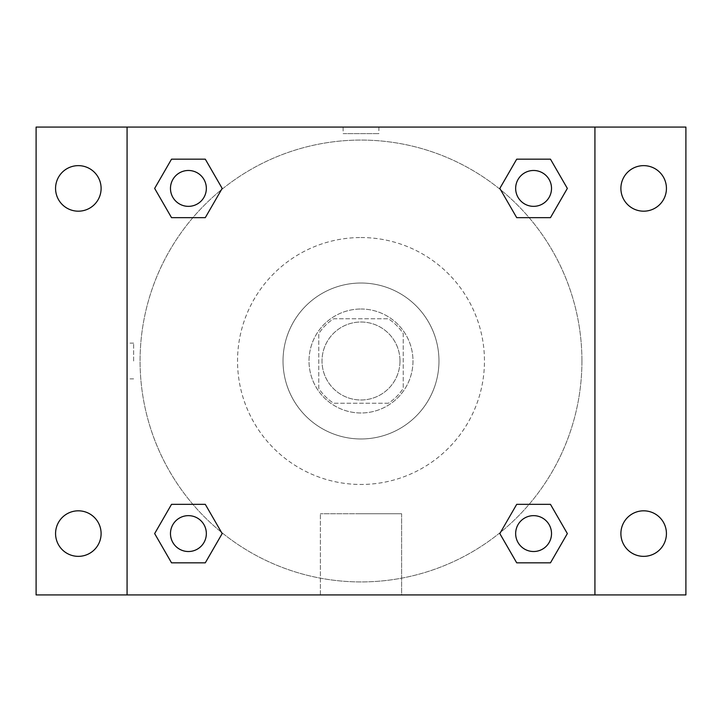 <?xml version="1.0" encoding="UTF-8"?>
<svg xmlns="http://www.w3.org/2000/svg" width="722" height="722" viewBox="0 0 722 722"><rect width="100%" height="100%" fill="white"/><g stroke="black" fill="none" stroke-linecap="round" stroke-linejoin="round"><path stroke-width="0.54" stroke-dasharray="3.61 2.71" d="M399.988 361A38.988 38.988 0 0 0 341.506 327.237A38.988 38.988 0 0 0 341.506 394.763A38.988 38.988 0 0 0 399.988 361A38.988 38.988 0 0 0 341.506 327.237A38.988 38.988 0 0 0 341.506 394.763A38.988 38.988 0 0 0 399.988 361M388.355 403.237L333.645 403.237A50.323 50.323 0 0 1 318.763 388.355L318.763 333.645A50.323 50.323 0 0 1 333.645 318.763L388.355 318.763A50.323 50.323 0 0 1 403.237 333.645L403.237 388.355A50.323 50.323 0 0 1 388.355 403.237L333.645 403.237A50.323 50.323 0 0 1 318.763 388.355L318.763 333.645A50.323 50.323 0 0 1 333.645 318.763L388.355 318.763A50.323 50.323 0 0 1 403.237 333.645L403.237 388.355A50.323 50.323 0 0 1 388.355 403.237M361 309.016A51.984 51.984 0 0 1 406.017 386.992A51.984 51.984 0 0 1 315.983 386.992A51.984 51.984 0 0 1 361 309.016A51.984 51.984 0 0 0 309.016 361A51.984 51.984 0 0 0 361 412.984A51.984 51.984 0 0 0 412.984 361A51.984 51.984 0 0 0 361 309.016M361 283.024A77.976 77.976 0 0 1 428.525 399.988A77.976 77.976 0 0 1 293.475 399.988A77.976 77.976 0 0 1 361 283.024A77.976 77.976 0 0 1 428.525 399.988A77.976 77.976 0 0 1 293.475 399.988A77.976 77.976 0 0 1 361 283.024M361 237.538A123.462 123.462 0 0 1 467.919 422.731A123.462 123.462 0 0 1 254.081 422.731A123.462 123.462 0 0 1 361 237.538A123.462 123.462 0 0 0 237.538 361A123.462 123.462 0 0 0 361 484.462A123.462 123.462 0 0 0 484.462 361A123.462 123.462 0 0 0 361 237.538M78.337 556.355A22.77 22.77 0 0 0 98.057 522.205A22.77 22.77 0 0 0 58.617 522.205A22.77 22.77 0 0 0 78.337 556.355M643.663 556.355A22.77 22.77 0 0 0 663.383 522.205A22.77 22.77 0 0 0 623.943 522.205A22.77 22.77 0 0 0 643.663 556.355M643.663 211.185A22.77 22.77 0 0 0 663.383 177.025A22.77 22.77 0 0 0 623.943 177.025A22.77 22.77 0 0 0 643.663 211.185M78.337 211.185A22.77 22.77 0 0 0 98.057 177.025A22.77 22.77 0 0 0 58.617 177.025A22.77 22.77 0 0 0 78.337 211.185M36.1 127.072L685.9 127.072L685.9 594.928L36.1 594.928L36.1 127.072M594.928 594.928L127.072 594.928L127.072 127.072L594.928 127.072L594.928 594.928L127.072 594.928M361 594.928L401.613 594.928L361 594.928M361 513.73L401.613 513.73L361 513.73M343.13 127.072L378.87 127.072L343.13 127.072L378.87 127.072L343.13 127.072L378.87 127.081L343.13 127.072L343.13 133.624L378.87 133.624L343.13 133.624M685.9 361L685.9 343.13L685.891 361M36.1 361L36.1 343.13L36.109 361M188.415 551.518A17.933 17.933 0 0 0 206.348 533.585A17.933 17.933 0 0 0 188.415 515.652A17.933 17.933 0 0 0 170.482 533.585A17.933 17.933 0 0 0 188.415 551.518M533.585 206.348A17.933 17.933 0 0 0 551.518 188.415A17.933 17.933 0 0 0 533.585 170.482A17.933 17.933 0 0 0 515.652 188.415A17.933 17.933 0 0 0 533.585 206.348M206.348 188.415A17.933 17.933 0 0 0 179.444 172.883A17.933 17.933 0 0 0 179.444 203.947A17.933 17.933 0 0 0 206.348 188.415A17.933 17.933 0 0 0 179.444 172.883A17.933 17.933 0 0 0 179.444 203.947A17.933 17.933 0 0 0 206.348 188.415A17.933 17.933 0 0 0 179.444 172.883A17.933 17.933 0 0 0 179.444 203.947A17.933 17.933 0 0 0 206.348 188.415M533.585 551.518A17.933 17.933 0 0 0 551.518 533.585A17.933 17.933 0 0 0 533.585 515.652A17.933 17.933 0 0 0 515.652 533.585A17.933 17.933 0 0 0 533.585 551.518M581.932 361A220.932 220.932 0 0 0 250.534 169.67A220.932 220.932 0 0 0 250.534 552.33A220.932 220.932 0 0 0 581.932 361A220.932 220.932 0 0 0 250.534 169.67A220.932 220.932 0 0 0 250.534 552.33A220.932 220.932 0 0 0 581.932 361M515.652 533.585A17.933 17.933 0 0 1 542.556 518.053A17.933 17.933 0 0 1 542.556 549.117A17.933 17.933 0 0 1 515.652 533.585M551.518 188.415A17.933 17.933 0 0 0 524.623 172.883A17.933 17.933 0 0 0 524.623 203.947A17.933 17.933 0 0 0 551.518 188.415A17.933 17.933 0 0 0 524.623 172.883A17.933 17.933 0 0 0 524.623 203.947A17.933 17.933 0 0 0 551.518 188.415M206.348 533.585A17.933 17.933 0 0 0 179.444 518.053A17.933 17.933 0 0 0 179.444 549.117A17.933 17.933 0 0 0 206.348 533.585A17.933 17.933 0 0 0 179.444 518.053A17.933 17.933 0 0 0 179.444 549.117A17.933 17.933 0 0 0 206.348 533.585M127.072 127.072L594.928 127.072M171.529 562.826L154.652 533.585L171.529 504.344L154.652 533.585L171.529 562.826M205.292 504.344L222.177 533.585L205.292 562.826L222.177 533.585L205.292 504.344M516.708 217.656L499.823 188.415L516.708 159.174L499.823 188.415L516.708 217.656M550.471 159.174L567.348 188.415L550.471 217.656L567.348 188.415L550.471 159.174M171.529 217.656L154.652 188.415L171.529 159.174L154.652 188.415L171.529 217.656M205.292 159.174L222.177 188.415L205.292 217.656L222.177 188.415L205.292 159.174M516.708 562.826L499.823 533.585L516.708 504.344L499.823 533.585L516.708 562.826M550.471 504.344L567.348 533.585L550.471 562.826L567.348 533.585L550.471 504.344M401.613 594.928L320.387 594.928L401.613 594.928L401.613 513.73L320.387 513.73L401.613 513.73L401.613 594.928M127.072 361L127.072 343.13L127.072 361M594.928 361L594.928 343.13L594.919 361M133.624 361L133.624 343.13L133.624 361M378.87 127.081L378.87 133.624M551.518 533.585A17.933 17.933 0 0 0 524.623 518.053A17.933 17.933 0 0 0 524.623 549.117A17.933 17.933 0 0 0 551.518 533.585M320.387 594.928L320.387 513.73L320.387 594.928M133.624 343.13L127.072 343.13M133.624 378.87L127.072 378.87"/><path stroke-width="1.08" d="M78.337 556.355A22.77 22.77 0 0 0 98.057 522.205A22.77 22.77 0 0 0 58.617 522.205A22.77 22.77 0 0 0 78.337 556.355M643.663 556.355A22.77 22.77 0 0 0 663.383 522.205A22.77 22.77 0 0 0 623.943 522.205A22.77 22.77 0 0 0 643.663 556.355M643.663 211.185A22.77 22.77 0 0 0 663.383 177.025A22.77 22.77 0 0 0 623.943 177.025A22.77 22.77 0 0 0 643.663 211.185M78.337 211.185A22.77 22.77 0 0 0 98.057 177.025A22.77 22.77 0 0 0 58.617 177.025A22.77 22.77 0 0 0 78.337 211.185M685.9 594.928L36.1 594.928L36.1 127.072L685.9 127.072L685.9 594.928M171.529 504.344L205.292 504.344L222.177 533.585L205.292 562.826L171.529 562.826L154.652 533.585L171.529 504.344L205.292 504.344L171.529 504.344M516.708 159.174L550.471 159.174L567.348 188.415L550.471 217.656L516.708 217.656L499.823 188.415L516.708 159.174L550.471 159.174L516.708 159.174M127.072 594.928L127.072 127.072M594.928 127.072L594.928 594.928M171.529 159.174L205.292 159.174L222.177 188.415L205.292 217.656L171.529 217.656L154.652 188.415L171.529 159.174L205.292 159.174L171.529 159.174M516.708 504.344L550.471 504.344L567.348 533.585L550.471 562.826L516.708 562.826L499.823 533.585L516.708 504.344L550.471 504.344L516.708 504.344M550.471 562.826L516.708 562.826L550.471 562.826M551.518 533.585A17.933 17.933 0 0 0 524.623 518.053A17.933 17.933 0 0 0 524.623 549.117A17.933 17.933 0 0 0 551.518 533.585M205.292 562.826L171.529 562.826L205.292 562.826M206.348 533.585A17.933 17.933 0 0 0 179.444 518.053A17.933 17.933 0 0 0 179.444 549.117A17.933 17.933 0 0 0 206.348 533.585M550.471 217.656L516.708 217.656L550.471 217.656M551.518 188.415A17.933 17.933 0 0 0 524.623 172.883A17.933 17.933 0 0 0 524.623 203.947A17.933 17.933 0 0 0 551.518 188.415M205.292 217.656L171.529 217.656L205.292 217.656M206.348 188.415A17.933 17.933 0 0 0 179.444 172.883A17.933 17.933 0 0 0 179.444 203.947A17.933 17.933 0 0 0 206.348 188.415"/></g></svg>
